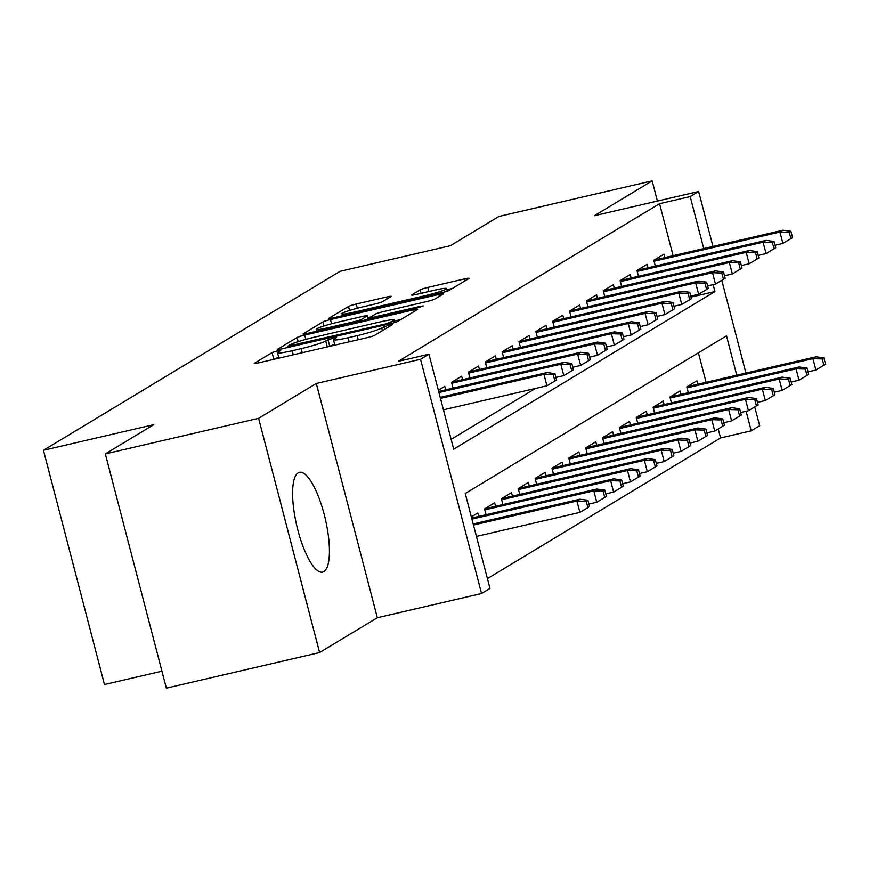 <?xml version="1.0" encoding="UTF-8"?>
<svg xmlns="http://www.w3.org/2000/svg" width="869" height="869" viewBox="0 0 869 869"><rect width="100%" height="100%" fill="white"/><g stroke="black" fill="none" stroke-linecap="round" stroke-linejoin="round"><path stroke-width="1.3" d="M277.428 350.913L272.062 352.586L254.476 363.199A6.452 0.576 -14.6 0 0 254.259 363.427A6.452 0.576 -14.6 0 0 258.843 362.797L367.152 337.65A6.452 0.576 -14.6 0 0 374.821 335.249L392.408 324.648L389.345 324.93L381.708 327.971A20.628 1.836 -14.6 0 1 357.159 335.64L348.132 337.737A20.628 1.836 -14.6 0 1 333.457 339.746A20.628 1.836 -14.6 0 1 334.163 339.008L336.596 337.476L333.392 337.922L325.745 340.974A20.628 1.836 -14.6 0 1 301.195 348.632L292.169 350.728A20.628 1.836 -14.6 0 1 277.493 352.738A20.628 1.836 -14.6 0 1 278.21 352.01L280.633 350.479L277.428 350.913M278.699 357.333L272.562 359.614M334.652 344.341L328.525 346.622M298.154 472.834A51.228 14.664 76.9 0 0 297.285 527.841A51.228 14.664 76.9 0 0 322.595 572.117A51.228 14.664 76.9 0 0 323.876 571.596A51.228 14.664 76.9 0 0 324.745 516.588A51.228 14.664 76.9 0 0 299.425 472.312A51.228 14.664 76.9 0 0 298.154 472.834M390.952 296.601A6.452 0.576 -14.6 0 0 391.18 296.372A6.452 0.576 -14.6 0 0 386.596 297.002L356.203 304.052A6.452 0.576 -14.6 0 0 348.534 306.453L329.014 318.228A6.452 0.576 -14.6 0 0 328.786 318.456A6.452 0.576 -14.6 0 0 333.37 317.826L441.68 292.679A6.452 0.576 -14.6 0 0 449.36 290.279L468.88 278.504A6.452 0.576 -14.6 0 0 469.097 278.276A6.452 0.576 -14.6 0 0 464.513 278.906L427.809 287.422A6.452 0.576 -14.6 0 0 420.14 289.822L411.787 294.863A6.452 0.576 -14.6 0 0 411.558 295.091A6.452 0.576 -14.6 0 0 416.142 294.461L434.348 290.235A17.25 1.532 -14.6 0 1 446.612 288.562A17.25 1.532 -14.6 0 1 425.495 295.579L354.194 312.134A17.25 1.532 -14.6 0 1 341.93 313.807A17.25 1.532 -14.6 0 1 363.046 306.79L374.93 304.031A6.452 0.576 -14.6 0 0 382.599 301.641L390.952 296.601M673.117 255.703L659.56 203.694L690.214 196.579L698.643 191.495L712.96 246.448M105.334 453.9L258.593 418.315L319.607 652.554L166.348 688.139L105.334 453.9L153.791 424.659L43.45 450.283L340.094 271.302L450.446 245.677L498.904 216.446L652.163 180.861L594.429 215.686L698.643 191.495M319.607 652.554L377.342 617.729L316.316 383.479L258.593 418.315M316.316 383.479L420.531 359.288L428.96 354.204L453.694 449.164L714.948 291.539L713.156 284.641M659.56 203.694L398.306 361.319L428.96 354.204M304.758 335.097A6.452 0.576 -14.6 0 0 297.079 337.498L277.559 349.273A6.452 0.576 -14.6 0 0 277.341 349.501A6.452 0.576 -14.6 0 0 281.925 348.871L390.235 323.724A6.452 0.576 -14.6 0 0 397.904 321.324L417.424 309.549A6.452 0.576 -14.6 0 0 417.652 309.321A6.452 0.576 -14.6 0 0 413.068 309.951L304.758 335.097L305.866 339.366M303.281 333.75L322.812 321.975A6.452 0.576 -14.6 0 1 330.481 319.575L438.791 294.428A6.452 0.576 -14.6 0 1 443.375 293.798A6.452 0.576 -14.6 0 1 443.157 294.026L434.793 299.066A6.452 0.576 -14.6 0 1 427.124 301.467L383.196 311.667A6.452 0.576 -14.6 0 0 375.527 314.057L369.988 317.402A6.452 0.576 -14.6 0 0 369.759 317.63A6.452 0.576 -14.6 0 0 374.354 317L420.085 306.388L423.29 305.942L417.761 307.778L307.648 333.348A6.452 0.576 -14.6 0 1 303.064 333.978A6.452 0.576 -14.6 0 1 303.281 333.75L303.368 334.065M657.42 201.065L652.163 180.861M445.721 389.823L444.819 386.368L438.356 390.268M462.58 379.655L461.678 376.201L451.565 382.306L453.075 388.117M479.427 369.488L478.526 366.034L468.413 372.128L469.933 377.95M496.286 359.321L495.384 355.866L485.271 361.96L486.781 367.772M513.144 349.142L512.243 345.688L502.13 351.793L503.64 357.604M529.992 338.975L529.091 335.521L518.978 341.626L520.498 347.437M546.851 328.808L545.949 325.354L535.836 331.458L537.346 337.27M563.709 318.641L562.808 315.186L552.695 321.28L554.205 327.102M580.557 308.473L579.656 305.019L569.543 311.113L571.063 316.935M597.416 298.295L596.514 294.841L586.401 300.946L587.922 306.757M614.274 288.128L613.373 284.674L603.26 290.778L604.77 296.59M631.122 277.961L630.221 274.506L620.108 280.611L621.628 286.422M647.981 267.793L647.079 264.339L636.966 270.433L638.487 276.255M451.141 439.334L535.467 388.454M655.335 266.088L653.825 260.265L663.938 254.172L664.839 257.626M487.422 578.613L720.575 437.933L718.239 428.96M706.095 382.317L698.404 352.803M478.7 516.447L477.798 512.982L471.335 516.881M486.053 514.73L484.544 508.919L494.657 502.814L495.558 506.269M502.912 504.563L501.402 498.752L511.515 492.647L512.406 496.101M519.771 494.396L518.25 488.584L528.363 482.48L529.264 485.934M536.618 484.229L535.108 478.406L545.221 472.312L546.123 475.767M553.477 474.05L551.967 468.239L562.08 462.145L562.971 465.599M570.336 463.883L568.815 458.072L578.928 451.967L579.829 455.421M587.183 453.716L585.673 447.904L595.786 441.8L596.688 445.254M604.042 443.548L602.532 437.737L612.645 431.632L613.547 435.087M620.9 433.381L619.38 427.559L629.493 421.465L630.394 424.919M637.748 423.203L636.238 417.392L646.351 411.298L647.253 414.752M654.607 413.036L653.097 407.224L663.21 401.12L664.112 404.574M671.465 402.868L669.945 397.057L680.058 390.952L680.959 394.407M688.313 392.701L686.803 386.89L696.916 380.785L697.818 384.239M43.45 450.283L104.465 684.522L161.938 671.183M754.759 406.931L759.658 425.734L751.229 430.818L746.134 411.254M720.575 437.933L751.229 430.818M736.749 375.202L726.495 335.858L465.241 493.483L489.975 588.443L481.545 593.527L420.531 359.288M377.342 617.729L481.545 593.527M721.781 280.318L745.939 373.062M703.76 248.577L690.214 196.579M691.04 297.089L714.948 291.539M400.989 319.466L394.645 320.933M287.802 346.22L385.934 323.865L393.7 320.737A20.628 1.836 -14.6 0 0 394.407 320.009A20.628 1.836 -14.6 0 0 379.742 322.019L314.752 337.107A20.628 1.836 -14.6 0 0 290.203 344.765L287.802 346.22M367.804 317.619L370.759 316.935M337.617 322.247A17.25 1.532 -14.6 0 0 316.501 329.264A17.25 1.532 -14.6 0 0 328.764 327.591L353.889 321.758A6.452 0.576 -14.6 0 0 361.558 319.357L367.109 316.012A6.452 0.576 -14.6 0 0 367.326 315.784A6.452 0.576 -14.6 0 0 362.742 316.414L337.617 322.247M452.445 288.421L446.916 289.703M587.889 507.615L589.584 506.605L587.933 500.272L586.249 501.283L587.889 507.615L579.905 512.406L576.94 501.011L579.971 499.186L473.181 523.974M586.249 501.283L576.94 501.011L473.464 525.039M579.905 512.406L476.429 536.434M579.971 499.186L587.933 500.272M443.451 409.82L546.927 385.793L543.961 374.398L440.485 398.426M553.26 374.669L554.911 381.002L556.594 379.981L554.954 373.648L553.26 374.669L543.961 374.398L546.992 372.562L440.203 397.361M546.927 385.793L554.911 381.002M554.954 373.648L546.992 372.562M604.748 497.448L606.432 496.427L604.781 490.105L603.097 491.115L604.748 497.448L596.764 502.239L593.799 490.844L596.829 489.008L471.65 518.076M603.097 491.115L593.799 490.844L471.921 519.141M596.764 502.239L588.921 504.063M596.829 489.008L604.781 490.105M621.607 487.281L623.29 486.26L621.639 479.927L619.955 480.948L621.607 487.281L613.623 492.071L610.646 480.676L613.688 478.841L484.783 508.778M619.955 480.948L610.646 480.676L484.793 509.897M613.623 492.071L605.769 493.896M613.688 478.841L621.639 479.927M638.454 477.114L640.149 476.093L638.498 469.76L636.814 470.781L638.454 477.114L630.47 481.904L627.505 470.498L630.536 468.673L501.641 498.6M636.814 470.781L627.505 470.498L501.652 499.729M630.47 481.904L622.628 483.718M630.536 468.673L638.498 469.76M655.313 466.935L656.997 465.925L655.345 459.592L653.662 460.613L655.313 466.935L647.329 471.726L644.364 460.331L647.394 458.506L518.5 488.432M653.662 460.613L644.364 460.331L518.511 489.562M647.329 471.726L639.486 473.551M647.394 458.506L655.345 459.592M555.932 377.439L563.785 375.625L560.82 364.23L438.943 392.527M570.118 364.502L571.769 370.835L573.453 369.814L571.802 363.481L570.118 364.502L560.82 364.23L563.851 362.395L438.671 391.463M563.785 375.625L571.769 370.835M571.802 363.481L563.851 362.395M572.79 367.272L580.644 365.447L577.668 354.052L451.815 383.283M586.977 354.335L588.617 360.657L590.312 359.647L588.661 353.314L586.977 354.335L577.668 354.052L580.709 352.227L451.804 382.154M580.644 365.447L588.617 360.657M588.661 353.314L580.709 352.227M589.649 357.105L597.492 355.28L594.526 343.885L468.673 373.105M603.825 344.157L605.476 350.489L607.159 349.479L605.519 343.146L603.825 344.157L594.526 343.885L597.557 342.06L468.663 371.986M597.492 355.28L605.476 350.489M605.519 343.146L597.557 342.06M606.497 346.937L614.35 345.112L611.385 333.718L485.521 362.938M620.683 333.989L622.334 340.322L624.018 339.301L622.367 332.979L620.683 333.989L611.385 333.718L614.416 331.882L485.51 361.819M614.35 345.112L622.334 340.322M622.367 332.979L614.416 331.882M672.171 456.768L673.855 455.758L672.204 449.425L670.52 450.435L672.171 456.768L664.188 461.558L661.222 450.164L664.253 448.339L535.347 478.265M670.52 450.435L661.222 450.164L535.358 479.384M664.188 461.558L656.334 463.383M664.253 448.339L672.204 449.425M623.355 336.77L631.209 334.945L628.233 323.55L502.38 352.771M637.542 323.822L639.193 330.155L640.877 329.134L639.226 322.801L637.542 323.822L628.233 323.55L631.274 321.715L502.369 351.652M631.209 334.945L639.193 330.155M639.226 322.801L631.274 321.715M689.019 446.601L690.714 445.58L689.063 439.258L687.379 440.268L689.019 446.601L681.035 451.391L678.07 439.996L681.1 438.161L552.206 468.098M687.379 440.268L678.07 439.996L552.217 469.217M681.035 451.391L673.193 453.216M681.1 438.161L689.063 439.258M640.214 326.592L648.057 324.778L645.091 313.383L519.238 342.603M654.39 313.655L656.041 319.988L657.724 318.966L656.084 312.634L654.39 313.655L645.091 313.383L648.122 311.547L519.227 341.474M648.057 324.778L656.041 319.988M656.084 312.634L648.122 311.547M705.878 436.434L707.562 435.412L705.91 429.08L704.227 430.101L705.878 436.434L697.894 441.224L694.928 429.829L697.959 427.993L569.065 457.93M704.227 430.101L694.928 429.829L569.076 459.049M697.894 441.224L690.051 443.049M697.959 427.993L705.91 429.08M657.062 316.425L664.915 314.6L661.95 303.205L536.086 332.436M671.248 303.487L672.899 309.809L674.583 308.799L672.932 302.466L671.248 303.487L661.95 303.205L664.981 301.38L536.075 331.306M664.915 314.6L672.899 309.809M672.932 302.466L664.981 301.38M722.736 426.266L724.42 425.245L722.769 418.912L721.085 419.933L722.736 426.266L714.752 431.057L711.787 419.662L714.818 417.826L585.912 447.752M721.085 419.933L711.787 419.662L585.923 448.882M714.752 431.057L706.899 432.871M714.818 417.826L722.769 418.912M673.92 306.257L681.774 304.432L678.798 293.038L552.945 322.258M688.107 293.309L689.758 299.642L691.442 298.632L689.79 292.299L688.107 293.309L678.798 293.038L681.839 291.213L552.934 321.139M681.774 304.432L689.758 299.642M689.79 292.299L681.839 291.213M739.584 416.088L741.279 415.078L739.628 408.745L737.944 409.766L739.584 416.088L731.6 420.878L728.635 409.484L731.676 407.659L602.771 437.585M737.944 409.766L728.635 409.484L602.782 438.715M731.6 420.878L723.758 422.703M731.676 407.659L739.628 408.745M756.443 405.921L758.126 404.911L756.475 398.578L754.792 399.588L756.443 405.921L748.459 410.711L745.493 399.316L748.524 397.491L619.63 427.418M754.792 399.588L745.493 399.316L619.64 428.536M748.459 410.711L740.616 412.536M748.524 397.491L756.475 398.578M773.301 395.753L774.985 394.732L773.334 388.41L771.65 389.421L773.301 395.753L765.317 400.544L762.352 389.149L765.383 387.313L636.477 417.25M771.65 389.421L762.352 389.149L636.488 418.369M765.317 400.544L757.464 402.369M765.383 387.313L773.334 388.41M790.149 385.586L791.844 384.565L790.193 378.232L788.509 379.253L790.149 385.586L782.165 390.377L779.2 378.982L782.241 377.146L653.336 407.083M788.509 379.253L779.2 378.982L653.347 408.202M782.165 390.377L774.322 392.201M782.241 377.146L790.193 378.232M807.008 375.419L808.691 374.398L807.051 368.065L805.357 369.086L807.008 375.419L799.024 380.209L796.058 368.814L799.089 366.979L670.195 396.905M805.357 369.086L796.058 368.814L670.205 398.035M799.024 380.209L791.181 382.023M799.089 366.979L807.051 368.065M690.779 296.09L698.622 294.265L695.656 282.87L569.803 312.09M704.955 283.142L706.606 289.475L708.289 288.454L706.649 282.132L704.955 283.142L695.656 282.87L698.687 281.035L569.792 310.972M698.622 294.265L706.606 289.475M706.649 282.132L698.687 281.035M707.627 285.923L715.48 284.098L712.515 272.703L586.662 301.923M721.813 272.975L723.464 279.307L725.148 278.286L723.497 271.954L721.813 272.975L712.515 272.703L715.545 270.867L586.64 300.804M715.48 284.098L723.464 279.307M723.497 271.954L715.545 270.867M724.485 275.745L732.339 273.931L729.363 262.536L603.51 291.756M738.672 262.807L740.323 269.14L742.007 268.119L740.355 261.786L738.672 262.807L729.363 262.536L732.404 260.7L603.499 290.626M732.339 273.931L740.323 269.14M740.355 261.786L732.404 260.7M741.344 265.577L749.187 263.752L746.221 252.358L620.368 281.589M755.519 252.64L757.171 258.962L758.854 257.952L757.214 251.619L755.519 252.64L746.221 252.358L749.252 250.533L620.357 280.459M749.187 263.752L757.171 258.962M757.214 251.619L749.252 250.533M758.192 255.41L766.045 253.585L763.08 242.19L637.227 271.41M772.378 242.462L774.029 248.795L775.713 247.784L774.062 241.452L772.378 242.462L763.08 242.19L766.11 240.365L637.205 270.292M766.045 253.585L774.029 248.795M774.062 241.452L766.11 240.365M823.866 365.241L825.55 364.23L823.899 357.898L822.215 358.919L823.866 365.241L815.882 370.031L812.917 358.636L815.948 356.811L687.042 386.738M822.215 358.919L812.917 358.636L687.053 387.867M815.882 370.031L808.029 371.856M815.948 356.811L823.899 357.898M775.05 245.243L782.904 243.418L779.928 232.023L654.075 261.243M789.237 232.295L790.888 238.627L792.571 237.606L790.92 231.284L789.237 232.295L779.928 232.023L782.969 230.187L654.064 260.124M782.904 243.418L790.888 238.627M790.92 231.284L782.969 230.187M273.702 358.919L272.062 352.586M384.685 329.308L383.979 326.603M329.666 345.927L328.015 339.594M293.233 354.813L292.169 350.728M302.26 352.716L301.195 348.632M327.287 346.905L325.745 340.974M349.197 341.821L348.132 337.737M358.213 339.725L357.159 335.64M382.403 330.676L381.708 327.971M413.568 311.873L413.068 309.951M298.165 341.658L297.079 337.498M291.072 346.753L290.854 345.938M386.14 324.669L385.934 323.865M391.615 323.387L391.3 322.182M394.2 322.681L393.7 320.737M323.865 326.016L322.812 321.975M331.567 323.757L330.481 319.575M439.29 296.351L438.791 294.428M374.561 317.815L374.354 317M420.27 307.126L420.085 306.388M328.982 328.395L328.764 327.591M354.107 322.562L353.889 321.758M361.928 320.748L361.558 319.357M367.967 319.347L367.109 316.012M354.411 312.949L354.194 312.134M425.712 296.383L425.495 295.579M421.052 293.32L420.14 289.822M428.873 291.506L427.809 287.422M465.024 280.839L464.513 278.906M349.577 310.472L348.534 306.453M357.289 308.223L356.203 304.052M387.096 298.925L386.596 297.002M278.906 358.137L277.493 352.738M334.869 345.145L333.457 339.746M287.932 347.481L287.65 346.373M395.037 322.421L394.407 320.009M370.085 318.858L369.759 317.63M317 331.176L316.501 329.264M368.239 319.281L367.326 315.784M342.429 315.729L341.93 313.807M447.285 291.126L446.612 288.562"/></g></svg>

